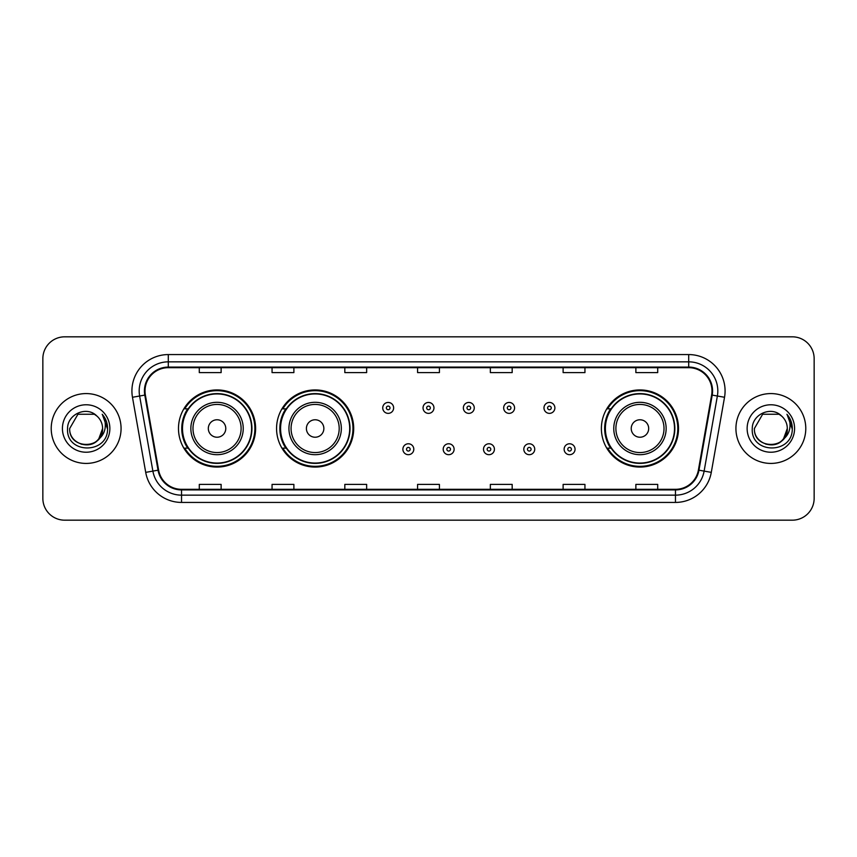 <?xml version="1.0" encoding="UTF-8"?>
<svg xmlns="http://www.w3.org/2000/svg" width="857" height="857" viewBox="0 0 857 857"><rect width="100%" height="100%" fill="white"/><g stroke="black" fill="none" stroke-linecap="round" stroke-linejoin="round"><path stroke-width="1.29" d="M601.389 428.5A38.565 38.565 0 0 0 639.954 467.065A38.565 38.565 0 0 0 678.519 428.5A38.565 38.565 0 0 0 639.954 389.935A38.565 38.565 0 0 0 601.389 428.5M276.565 428.5A38.565 38.565 0 0 0 315.13 467.065A38.565 38.565 0 0 0 353.695 428.5A38.565 38.565 0 0 0 315.13 389.935A38.565 38.565 0 0 0 276.565 428.5M178.481 428.5A38.565 38.565 0 0 0 217.046 467.065A38.565 38.565 0 0 0 255.611 428.5A38.565 38.565 0 0 0 217.046 389.935A38.565 38.565 0 0 0 178.481 428.5M187.726 448.147A35.287 35.287 0 0 1 187.726 408.853M285.82 448.147A35.287 35.287 0 0 1 285.82 408.853M610.634 448.147A35.287 35.287 0 0 1 610.634 408.853M42.85 358.644L42.85 498.356A21.832 21.832 0 0 0 64.682 520.178L792.318 520.178A21.832 21.832 0 0 0 814.15 498.356L814.15 358.644A21.832 21.832 0 0 0 792.318 336.822L64.682 336.822A21.832 21.832 0 0 0 42.85 358.644L42.85 498.356M51.216 428.5A34.923 34.923 0 0 0 86.15 463.423A34.923 34.923 0 0 0 121.073 428.5A34.923 34.923 0 0 0 86.15 393.577A34.923 34.923 0 0 0 51.216 428.5A34.923 34.923 0 0 0 86.15 463.423A34.923 34.923 0 0 0 121.073 428.5A34.923 34.923 0 0 0 86.15 393.577A34.923 34.923 0 0 0 51.216 428.5M735.927 428.5A34.923 34.923 0 0 0 770.85 463.423A34.923 34.923 0 0 0 805.784 428.5A34.923 34.923 0 0 0 770.85 393.577A34.923 34.923 0 0 0 735.927 428.5A34.923 34.923 0 0 0 770.85 463.423A34.923 34.923 0 0 0 805.784 428.5A34.923 34.923 0 0 0 770.85 393.577A34.923 34.923 0 0 0 735.927 428.5M145.015 390.953A23.289 23.289 0 0 1 168.293 367.674L688.707 367.674A23.289 23.289 0 0 1 711.631 395.002L698.391 470.086A23.289 23.289 0 0 1 675.466 489.326L181.534 489.326A23.289 23.289 0 0 1 158.609 470.086L145.369 395.002A23.289 23.289 0 0 1 145.015 390.953M144.426 390.953A23.867 23.867 0 0 0 144.79 395.098L158.031 470.193A23.867 23.867 0 0 0 181.534 489.915L675.466 489.915A23.867 23.867 0 0 0 698.969 470.193L712.21 395.098A23.867 23.867 0 0 0 688.707 367.085L168.293 367.085A23.867 23.867 0 0 0 144.426 390.953M132.471 397.273A36.38 36.38 0 0 1 168.293 354.573L688.707 354.573A36.38 36.38 0 0 1 724.529 397.273L711.289 472.368A36.38 36.38 0 0 1 675.466 502.427L181.534 502.427A36.38 36.38 0 0 1 145.711 472.368L132.471 397.273L139.627 396.009A29.106 29.106 0 0 1 168.293 361.847L688.707 361.847A29.106 29.106 0 0 1 717.373 396.009L704.122 471.104A29.106 29.106 0 0 1 675.466 495.153L181.534 495.153A29.106 29.106 0 0 1 152.878 471.104L139.627 396.009A29.106 29.106 0 0 1 139.188 390.953M792.318 336.822L64.682 336.822M64.682 520.178L792.318 520.178M814.15 498.356L814.15 358.644M698.969 470.193L704.122 471.104L717.373 396.009L724.529 397.273M417.584 367.674L417.584 372.602L439.416 372.602L439.416 367.674M344.825 367.674L344.825 372.602L366.646 372.602L366.646 367.674M272.055 367.674L272.055 372.602L293.887 372.602L293.887 367.674M199.295 367.674L199.295 372.602L221.127 372.602L221.127 367.674M490.354 367.674L490.354 372.602L512.175 372.602L512.175 367.674M563.113 367.674L563.113 372.602L584.945 372.602L584.945 367.674M635.873 367.674L635.873 372.602L657.705 372.602L657.705 367.674M439.416 489.326L439.416 484.398L417.584 484.398L417.584 489.326M366.646 489.326L366.646 484.398L344.825 484.398L344.825 489.326M293.887 489.326L293.887 484.398L272.055 484.398L272.055 489.326M221.127 489.326L221.127 484.398L199.295 484.398L199.295 489.326M512.175 489.326L512.175 484.398L490.354 484.398L490.354 489.326M584.945 489.326L584.945 484.398L563.113 484.398L563.113 489.326M657.705 489.326L657.705 484.398L635.873 484.398L635.873 489.326M81.094 444.151C93.574 446.122 100.74 440.905 102.594 428.5C103.601 449.721 68.689 449.721 69.696 428.5L77.923 414.252L94.366 414.252L96.916 416.073C86.825 405.49 67.392 414.21 67.574 428.5C65.721 453.889 106.889 454.553 107.564 429.732L107.596 428.5C107.532 423.101 105.743 418.366 102.208 414.285C104.897 418.687 105.84 423.433 105.047 428.5C104.275 432.817 102.176 436.342 98.748 439.073A16.454 16.454 0 0 0 102.594 428.5L98.748 439.073C90.017 450.868 68.839 443.315 69.696 428.5L77.923 414.252L94.366 414.252L96.916 416.073L94.366 414.252L77.923 414.252L69.696 428.5C68.689 449.721 103.601 449.721 102.594 428.5L98.705 439.116L102.594 428.5C103.601 449.721 68.689 449.721 69.696 428.5C68.689 449.721 103.601 449.721 102.594 428.5A16.454 16.454 0 0 0 96.916 416.073M62.422 428.5A23.728 23.728 0 0 0 86.15 452.228A23.728 23.728 0 0 0 109.867 428.5A23.728 23.728 0 0 0 86.15 404.772A23.728 23.728 0 0 0 62.422 428.5M102.369 414.467L107.586 429.121M225.777 428.5A8.731 8.731 0 0 0 217.046 419.769A8.731 8.731 0 0 0 208.315 428.5A8.731 8.731 0 0 0 217.046 437.231A8.731 8.731 0 0 0 225.777 428.5M243.238 428.5A26.192 26.192 0 0 0 217.046 402.308A26.192 26.192 0 0 0 190.854 428.5A26.192 26.192 0 0 0 217.046 454.692A26.192 26.192 0 0 0 243.238 428.5A26.192 26.192 0 0 1 217.046 454.692A26.192 26.192 0 0 1 190.854 428.5M251.615 428.5A34.559 34.559 0 0 0 217.046 393.941A34.559 34.559 0 0 0 182.487 428.5A34.559 34.559 0 0 0 217.046 463.059A34.559 34.559 0 0 0 251.615 428.5M254.883 428.5A37.837 37.837 0 0 1 184.716 448.147L188.219 448.147A34.891 34.891 0 0 0 251.937 428.586A34.891 34.891 0 0 0 188.219 408.853L184.716 408.853A37.837 37.837 0 0 1 254.883 428.5M323.86 428.5A8.731 8.731 0 0 0 315.13 419.769A8.731 8.731 0 0 0 306.399 428.5A8.731 8.731 0 0 0 315.13 437.231A8.731 8.731 0 0 0 323.86 428.5M341.332 428.5A26.192 26.192 0 0 0 315.13 402.308A26.192 26.192 0 0 0 288.938 428.5A26.192 26.192 0 0 0 315.13 454.692A26.192 26.192 0 0 0 341.332 428.5A26.192 26.192 0 0 1 315.13 454.692A26.192 26.192 0 0 1 288.938 428.5M349.699 428.5A34.559 34.559 0 0 0 315.13 393.941A34.559 34.559 0 0 0 280.571 428.5A34.559 34.559 0 0 0 315.13 463.059A34.559 34.559 0 0 0 349.699 428.5M352.966 428.5A37.837 37.837 0 0 1 282.799 448.147L286.302 448.147A34.891 34.891 0 0 0 350.02 428.586A34.891 34.891 0 0 0 286.302 408.853L282.799 408.853A37.837 37.837 0 0 1 352.966 428.5M648.685 428.5A8.731 8.731 0 0 0 639.954 419.769A8.731 8.731 0 0 0 631.223 428.5A8.731 8.731 0 0 0 639.954 437.231A8.731 8.731 0 0 0 648.685 428.5M666.146 428.5A26.192 26.192 0 0 0 639.954 402.308A26.192 26.192 0 0 0 613.762 428.5A26.192 26.192 0 0 0 639.954 454.692A26.192 26.192 0 0 0 666.146 428.5A26.192 26.192 0 0 1 639.954 454.692A26.192 26.192 0 0 1 613.762 428.5M674.513 428.5A34.559 34.559 0 0 0 639.954 393.941A34.559 34.559 0 0 0 605.385 428.5A34.559 34.559 0 0 0 639.954 463.059A34.559 34.559 0 0 0 674.513 428.5M677.791 428.5A37.837 37.837 0 0 1 607.613 448.147L611.127 448.147A34.891 34.891 0 0 0 674.845 428.586A34.891 34.891 0 0 0 611.127 408.853L607.613 408.853A37.837 37.837 0 0 1 677.791 428.5M765.804 444.151C778.285 446.122 785.451 440.905 787.304 428.5C788.311 449.721 753.399 449.721 754.406 428.5L762.634 414.252L754.406 428.5L762.634 414.252L779.077 414.252L781.627 416.073C771.536 405.49 752.103 414.21 752.285 428.5C750.432 453.889 791.6 454.553 792.275 429.732L792.307 428.5C792.243 423.101 790.454 418.366 786.919 414.285C789.608 418.687 790.55 423.433 789.758 428.5C788.986 432.817 786.887 436.342 783.459 439.073A16.454 16.454 0 0 0 787.304 428.5L783.459 439.073C774.728 450.868 753.549 443.315 754.406 428.5C753.399 449.721 788.311 449.721 787.304 428.5L783.416 439.116L787.304 428.5C788.311 449.721 753.399 449.721 754.406 428.5C753.399 449.721 788.311 449.721 787.304 428.5A16.454 16.454 0 0 0 781.627 416.073M747.133 428.5A23.728 23.728 0 0 0 770.85 452.228A23.728 23.728 0 0 0 794.578 428.5A23.728 23.728 0 0 0 770.85 404.772A23.728 23.728 0 0 0 747.133 428.5M792.307 428.5L787.24 414.649M787.08 414.467L792.297 429.121M393.642 407.911A5.453 5.453 0 0 1 388.189 413.363A5.453 5.453 0 0 1 382.736 407.911A5.453 5.453 0 0 1 388.189 402.447A5.453 5.453 0 0 1 393.642 407.911A5.453 5.453 0 0 0 388.189 402.447A5.453 5.453 0 0 0 382.736 407.911M433.953 407.911A5.453 5.453 0 0 1 428.5 413.363A5.453 5.453 0 0 1 423.047 407.911A5.453 5.453 0 0 1 428.5 402.447A5.453 5.453 0 0 1 433.953 407.911A5.453 5.453 0 0 0 428.5 402.447A5.453 5.453 0 0 0 423.047 407.911M474.264 407.911A5.453 5.453 0 0 1 468.811 413.363A5.453 5.453 0 0 1 463.358 407.911A5.453 5.453 0 0 1 468.811 402.447A5.453 5.453 0 0 1 474.264 407.911A5.453 5.453 0 0 0 468.811 402.447A5.453 5.453 0 0 0 463.358 407.911M514.575 407.911A5.453 5.453 0 0 1 509.122 413.363A5.453 5.453 0 0 1 503.67 407.911A5.453 5.453 0 0 1 509.122 402.447A5.453 5.453 0 0 1 514.575 407.911A5.453 5.453 0 0 0 509.122 402.447A5.453 5.453 0 0 0 503.67 407.911M554.886 407.911A5.453 5.453 0 0 1 549.433 413.363A5.453 5.453 0 0 1 543.981 407.911A5.453 5.453 0 0 1 549.433 402.447A5.453 5.453 0 0 1 554.886 407.911A5.453 5.453 0 0 0 549.433 402.447A5.453 5.453 0 0 0 543.981 407.911M402.886 449.239A5.453 5.453 0 0 1 408.339 443.776A5.453 5.453 0 0 1 413.802 449.239A5.453 5.453 0 0 1 408.339 454.692A5.453 5.453 0 0 1 402.886 449.239A5.453 5.453 0 0 0 408.339 454.692A5.453 5.453 0 0 0 413.802 449.239M443.198 449.239A5.453 5.453 0 0 1 448.661 443.776A5.453 5.453 0 0 1 454.114 449.239A5.453 5.453 0 0 1 448.661 454.692A5.453 5.453 0 0 1 443.198 449.239A5.453 5.453 0 0 0 448.661 454.692A5.453 5.453 0 0 0 454.114 449.239M483.509 449.239A5.453 5.453 0 0 1 488.972 443.776A5.453 5.453 0 0 1 494.425 449.239A5.453 5.453 0 0 1 488.972 454.692A5.453 5.453 0 0 1 483.509 449.239A5.453 5.453 0 0 0 488.972 454.692A5.453 5.453 0 0 0 494.425 449.239M523.82 449.239A5.453 5.453 0 0 1 529.283 443.776A5.453 5.453 0 0 1 534.736 449.239A5.453 5.453 0 0 1 529.283 454.692A5.453 5.453 0 0 1 523.82 449.239A5.453 5.453 0 0 0 529.283 454.692A5.453 5.453 0 0 0 534.736 449.239M564.131 449.239A5.453 5.453 0 0 1 569.594 443.776A5.453 5.453 0 0 1 575.047 449.239A5.453 5.453 0 0 1 569.594 454.692A5.453 5.453 0 0 1 564.131 449.239A5.453 5.453 0 0 0 569.594 454.692A5.453 5.453 0 0 0 575.047 449.239M688.707 354.573L688.707 367.085M139.627 396.009L144.79 395.098M181.534 502.427L181.534 489.915M675.466 489.915L675.466 502.427M145.711 472.368L158.031 470.193M712.21 395.098L717.373 396.009M168.293 354.573L168.293 367.085M704.122 471.104L711.289 472.368M241.106 428.5A24.06 24.06 0 0 0 217.046 404.44A24.06 24.06 0 0 0 192.986 428.5A24.06 24.06 0 0 0 217.046 452.56A24.06 24.06 0 0 0 241.106 428.5M339.201 428.5A24.06 24.06 0 0 0 315.13 404.44A24.06 24.06 0 0 0 291.069 428.5A24.06 24.06 0 0 0 315.13 452.56A24.06 24.06 0 0 0 339.201 428.5M664.014 428.5A24.06 24.06 0 0 0 639.954 404.44A24.06 24.06 0 0 0 615.894 428.5A24.06 24.06 0 0 0 639.954 452.56A24.06 24.06 0 0 0 664.014 428.5M386.368 407.911A1.821 1.821 0 0 0 388.189 409.732A1.821 1.821 0 0 0 390.01 407.911A1.821 1.821 0 0 0 388.189 406.089A1.821 1.821 0 0 0 386.368 407.911M426.679 407.911A1.821 1.821 0 0 0 428.5 409.732A1.821 1.821 0 0 0 430.321 407.911A1.821 1.821 0 0 0 428.5 406.089A1.821 1.821 0 0 0 426.679 407.911M466.99 407.911A1.821 1.821 0 0 0 468.811 409.732A1.821 1.821 0 0 0 470.632 407.911A1.821 1.821 0 0 0 468.811 406.089A1.821 1.821 0 0 0 466.99 407.911M507.301 407.911A1.821 1.821 0 0 0 509.122 409.732A1.821 1.821 0 0 0 510.943 407.911A1.821 1.821 0 0 0 509.122 406.089A1.821 1.821 0 0 0 507.301 407.911M547.612 407.911A1.821 1.821 0 0 0 549.433 409.732A1.821 1.821 0 0 0 551.255 407.911A1.821 1.821 0 0 0 549.433 406.089A1.821 1.821 0 0 0 547.612 407.911M410.16 449.239A1.821 1.821 0 0 0 408.339 447.418A1.821 1.821 0 0 0 406.529 449.239A1.821 1.821 0 0 0 408.339 451.061A1.821 1.821 0 0 0 410.16 449.239M450.471 449.239A1.821 1.821 0 0 0 448.661 447.418A1.821 1.821 0 0 0 446.84 449.239A1.821 1.821 0 0 0 448.661 451.061A1.821 1.821 0 0 0 450.471 449.239M490.782 449.239A1.821 1.821 0 0 0 488.972 447.418A1.821 1.821 0 0 0 487.151 449.239A1.821 1.821 0 0 0 488.972 451.061A1.821 1.821 0 0 0 490.782 449.239M531.094 449.239A1.821 1.821 0 0 0 529.283 447.418A1.821 1.821 0 0 0 527.462 449.239A1.821 1.821 0 0 0 529.283 451.061A1.821 1.821 0 0 0 531.094 449.239M571.405 449.239A1.821 1.821 0 0 0 569.594 447.418A1.821 1.821 0 0 0 567.773 449.239A1.821 1.821 0 0 0 569.594 451.061A1.821 1.821 0 0 0 571.405 449.239"/></g></svg>
